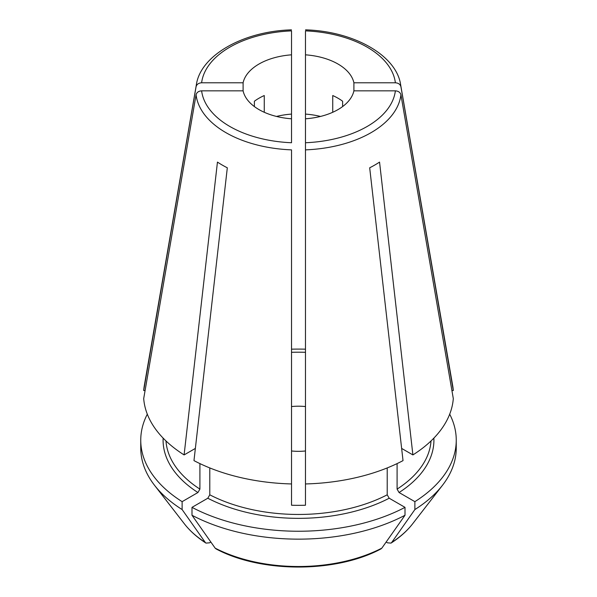 <?xml version="1.0" encoding="UTF-8"?>
<svg xmlns="http://www.w3.org/2000/svg" width="597" height="597" viewBox="0 0 597 597"><rect width="100%" height="100%" fill="white"/><g stroke="black" fill="none" stroke-linecap="round" stroke-linejoin="round"><path stroke-width="0.9" d="M201.622 90.841L243.098 90.841A55.842 32.238 0 0 0 291.523 118.796L291.523 142.743A97.132 56.081 180 0 1 201.622 90.841C198.614 91.057 196.764 92.371 196.077 94.766L143.698 398.602A154.959 89.468 0 0 0 184.1 454.921L217.45 162.1A107.87 62.282 180 0 0 227.315 167.802L193.973 460.623A154.959 89.468 0 0 0 291.523 483.951L291.523 149.869A102.662 59.275 0 0 1 196.077 94.766M353.902 90.841A55.842 32.238 0 0 1 305.477 118.796L305.477 483.951A154.959 89.468 0 0 0 403.027 460.623L369.685 167.802A107.87 62.282 180 0 0 379.55 162.1L412.9 454.921A154.959 89.468 0 0 0 453.302 398.602L400.923 94.766C400.236 92.371 398.386 91.057 395.378 90.841L353.902 90.841L353.902 82.782A55.842 32.238 0 0 0 305.477 54.827L305.477 31.604M305.477 349.178A157.75 91.08 0 0 0 291.523 349.178M431.019 440.944A132.624 76.573 180 0 1 397.087 489.107L399.065 492.525L414.878 501.659A157.75 91.08 0 0 0 456.25 440.168A157.75 91.08 0 0 0 449.69 414.176M386.132 542.054L387.438 542.815L391.035 543.098L391.722 542.434A256843.504 148289.382 60 0 0 414.878 509.554L414.878 501.659M414.878 509.554A157.75 91.08 0 0 0 442.511 485.249A157.75 91.08 0 0 0 456.25 448.063L456.25 440.168M147.31 414.176A157.75 91.08 0 0 0 140.75 440.168A157.75 91.08 0 0 0 182.122 501.659L197.935 492.525L199.913 489.107L199.913 463.6M140.75 440.168L140.75 448.063A157.75 91.08 0 0 0 154.489 485.249A157.75 91.08 0 0 0 182.122 509.554A260281.426 150274.273 -60 0 0 205.278 542.434L205.965 543.098L209.562 542.815L210.868 542.054M182.122 509.554L182.122 501.659M380.961 548.904L381.849 548.136A125.049 72.2 180 0 1 215.151 548.136L216.039 548.904C261.105 573.083 335.902 573.083 380.953 548.919M387.214 467.929L387.214 494.809L389.192 498.226L405.005 507.353A157.75 91.08 0 0 1 191.995 507.353L207.808 498.226L209.786 494.809L209.786 467.929M215.151 548.136A260281.426 150274.273 -60 0 1 191.995 515.256A157.75 91.08 0 0 0 405.005 515.256L405.005 507.353M191.995 515.256L191.995 507.353M405.005 515.256A256843.504 148289.382 60 0 1 381.849 548.136M412.9 454.921L401.639 448.422M305.477 30.88A97.132 56.081 180 0 1 395.378 82.782C398.386 82.998 400.236 84.311 400.923 86.707A102.662 59.275 0 0 0 400.654 84.849C396.639 55.693 354.327 31.283 305.545 29.85M451.914 390.542L453.302 390.542L400.923 86.707M453.302 390.542A154.959 89.468 0 0 0 452.69 385.684L400.654 84.849M305.477 133.265L305.477 125.982M305.477 121.907L305.477 54.827M395.378 82.782L353.902 82.782M291.523 118.796L291.523 54.827A55.842 32.238 0 0 0 243.098 82.782L201.622 82.782A97.132 56.081 180 0 1 291.523 30.88L291.523 31.604M264.262 112.281L264.262 95.535A55.842 32.238 180 0 0 254.389 101.236L254.389 106.579M243.098 90.841L243.098 82.782M291.455 29.85C242.673 31.283 200.361 55.693 196.346 84.849A102.662 59.275 0 0 0 196.077 86.707C196.764 84.311 198.614 82.998 201.622 82.782M196.077 86.707L143.698 390.542L145.086 390.542M196.346 84.849L144.31 385.684A154.959 89.468 0 0 0 143.698 390.542M291.523 30.88L291.523 54.827M397.087 489.107L397.087 463.6M291.523 406.564A39.089 22.567 180 0 1 305.477 406.564M291.523 352.305A132.624 76.573 180 0 1 305.477 352.305M342.611 106.579L342.611 101.236A55.842 32.238 180 0 0 332.738 95.535L332.738 112.281M305.477 471.04L305.477 505.234A132.624 76.573 180 0 1 291.523 505.234L291.523 471.04M305.477 450.974A39.089 22.567 180 0 1 291.523 450.974M400.923 94.766A102.662 59.275 0 0 1 305.477 149.869L305.477 142.743A97.132 56.081 180 0 0 395.378 90.841M195.361 448.422L184.1 454.921M320.485 116.445A55.842 32.238 0 0 0 305.477 114.094M433.87 438.116A135.415 78.185 180 0 1 399.065 492.525M391.057 543.091C399.908 537.36 407.102 530.927 412.654 523.785A125.049 72.2 180 0 1 391.722 542.434M291.523 114.094A55.842 32.238 0 0 0 276.515 116.445M199.913 489.107A132.624 76.573 180 0 1 165.981 440.944M197.935 492.525A135.415 78.185 180 0 1 163.13 438.116M205.278 542.434A125.049 72.2 180 0 1 184.346 523.785C189.898 530.927 197.092 537.36 205.943 543.091M389.192 498.226A135.415 78.185 180 0 1 207.808 498.226M387.214 494.809A132.624 76.573 180 0 1 209.786 494.809M412.654 523.785L442.511 485.249M184.346 523.785L154.489 485.249"/></g></svg>
